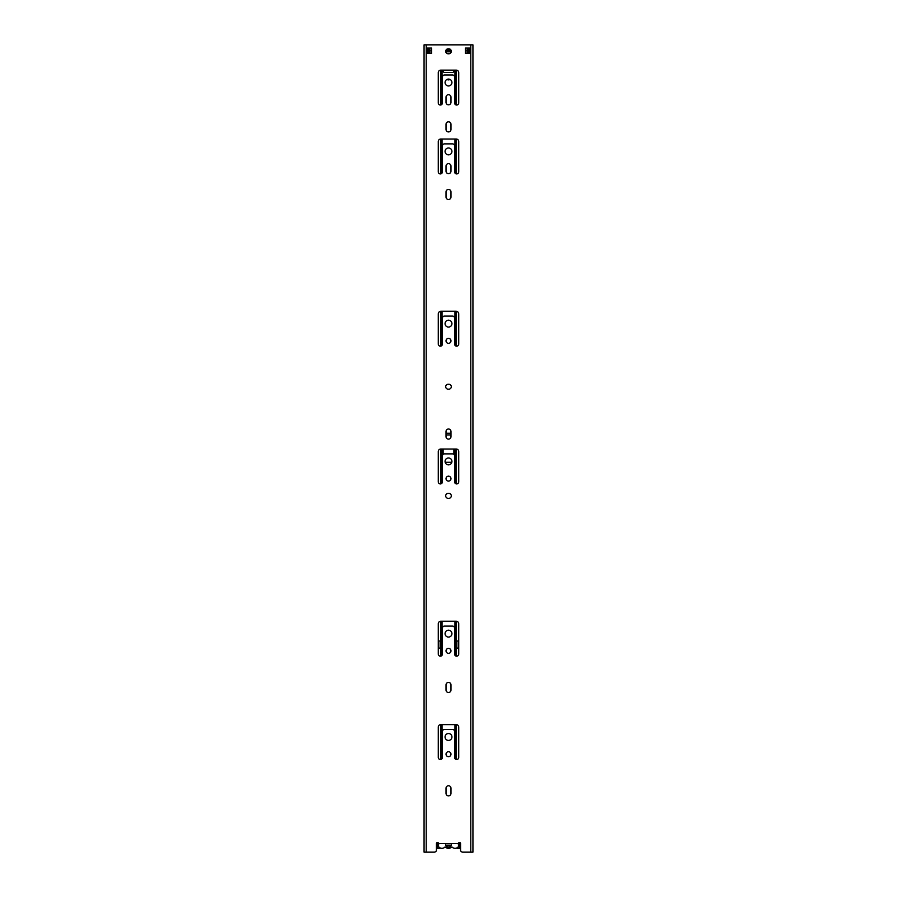 <?xml version="1.0" encoding="UTF-8"?>
<svg xmlns="http://www.w3.org/2000/svg" width="897" height="897" viewBox="0 0 897 897"><rect width="100%" height="100%" fill="white"/><g stroke="black" fill="none" stroke-linecap="round" stroke-linejoin="round"><path stroke-width="1.35" d="M470.779 44.85L470.779 852.15L472.932 852.15L472.932 44.85L424.068 44.85L424.068 852.15L434.294 852.15A2.153 2.153 0 0 0 436.447 849.997L436.447 843.539A1.076 1.076 0 0 1 437.523 842.462A1.076 1.076 0 0 1 438.599 843.539L438.599 845.12M429.237 48.079L429.237 53.461M470.779 852.15L462.706 852.15A2.153 2.153 0 0 1 460.553 849.997L460.553 843.539A1.076 1.076 0 0 0 459.477 842.462A1.076 1.076 0 0 0 458.401 843.539L458.401 845.12M465.397 48.079L470.241 48.079L470.241 53.461L465.397 53.461L465.397 48.079M431.603 53.461L426.759 53.461L426.759 48.079L431.603 48.079L431.603 53.461M448.5 79.082A3.442 3.442 0 0 1 451.942 82.524A3.442 3.442 0 0 1 448.5 85.966A3.442 3.442 0 0 1 445.058 82.524A3.442 3.442 0 0 1 448.5 79.082M448.5 147.971A3.442 3.442 0 0 1 451.942 151.414A3.442 3.442 0 0 1 448.5 154.856A3.442 3.442 0 0 1 445.058 151.414A3.442 3.442 0 0 1 448.5 147.971M448.5 457.975A3.442 3.442 0 0 1 451.942 461.417A3.442 3.442 0 0 1 448.5 464.859A3.442 3.442 0 0 1 445.058 461.417A3.442 3.442 0 0 1 448.5 457.975M448.5 476.161A2.478 2.478 0 0 1 450.978 478.639A2.478 2.478 0 0 1 448.5 481.117A2.478 2.478 0 0 1 446.022 478.639A2.478 2.478 0 0 1 448.5 476.161M448.175 53.786A2.478 2.478 0 0 1 445.697 51.308A2.478 2.478 0 0 1 448.175 48.83L448.825 48.83A2.478 2.478 0 0 1 451.303 51.308A2.478 2.478 0 0 1 448.825 53.786L448.175 53.786M440.752 70.145L456.248 70.145A2.478 2.478 0 0 1 458.726 72.623L458.726 102.976A2.063 2.063 0 0 1 456.663 105.039A2.063 2.063 0 0 1 454.588 102.976L454.588 77.052A2.063 2.063 0 0 0 452.525 74.989L444.475 74.989A2.063 2.063 0 0 0 442.412 77.052L442.412 102.976A2.063 2.063 0 0 1 440.337 105.039A2.063 2.063 0 0 1 438.274 102.976L438.274 72.623A2.478 2.478 0 0 1 440.752 70.145M440.752 139.035L456.248 139.035A2.478 2.478 0 0 1 458.726 141.513L458.726 171.865A2.063 2.063 0 0 1 456.663 173.928A2.063 2.063 0 0 1 454.588 171.865L454.588 145.942A2.063 2.063 0 0 0 452.525 143.879L444.475 143.879A2.063 2.063 0 0 0 442.412 145.942L442.412 171.865A2.063 2.063 0 0 1 440.337 173.928A2.063 2.063 0 0 1 438.274 171.865L438.274 141.513A2.478 2.478 0 0 1 440.752 139.035M450.978 124.291L450.978 129.46A2.478 2.478 0 0 1 448.5 131.926A2.478 2.478 0 0 1 446.022 129.46L446.022 124.291A2.478 2.478 0 0 1 448.5 121.813A2.478 2.478 0 0 1 450.978 124.291M440.752 449.038L456.248 449.038A2.478 2.478 0 0 1 458.726 451.516L458.726 481.868A2.063 2.063 0 0 1 456.663 483.932A2.063 2.063 0 0 1 454.588 481.868L454.588 455.945A2.063 2.063 0 0 0 452.525 453.882L444.475 453.882A2.063 2.063 0 0 0 442.412 455.945L442.412 481.868A2.063 2.063 0 0 1 440.337 483.932A2.063 2.063 0 0 1 438.274 481.868L438.274 451.516A2.478 2.478 0 0 1 440.752 449.038M450.978 191.891L450.978 197.048A2.478 2.478 0 0 1 448.5 199.526A2.478 2.478 0 0 1 446.022 197.048L446.022 191.891A2.478 2.478 0 0 1 448.5 189.413A2.478 2.478 0 0 1 450.978 191.891M448.825 498.34L448.175 498.34A2.478 2.478 0 0 1 445.697 495.862A2.478 2.478 0 0 1 448.175 493.384L448.825 493.384A2.478 2.478 0 0 1 451.303 495.862A2.478 2.478 0 0 1 448.825 498.34M450.978 431.491L450.978 436.66A2.478 2.478 0 0 1 448.5 439.138A2.478 2.478 0 0 1 446.022 436.66L446.022 431.491A2.478 2.478 0 0 1 448.5 429.013A2.478 2.478 0 0 1 450.978 431.491M448.825 389.186L448.175 389.186A2.478 2.478 0 0 1 445.697 386.719A2.478 2.478 0 0 1 448.175 384.241L448.825 384.241A2.478 2.478 0 0 1 451.303 386.719A2.478 2.478 0 0 1 448.825 389.186M450.978 166.091L450.978 171.181A2.478 2.478 0 0 1 448.5 173.648A2.478 2.478 0 0 1 446.022 171.181L446.022 166.091A2.478 2.478 0 0 1 448.5 163.624A2.478 2.478 0 0 1 450.978 166.091M450.978 97.168L450.978 102.325A2.478 2.478 0 0 1 448.5 104.803A2.478 2.478 0 0 1 446.022 102.325L446.022 97.168A2.478 2.478 0 0 1 448.5 94.69A2.478 2.478 0 0 1 450.978 97.168M448.5 320.195A3.442 3.442 0 0 1 451.942 323.638A3.442 3.442 0 0 1 448.5 327.08A3.442 3.442 0 0 1 445.058 323.638A3.442 3.442 0 0 1 448.5 320.195M440.965 311.259L456.035 311.259A2.691 2.691 0 0 1 458.726 313.95L458.726 344.089A2.063 2.063 0 0 1 456.663 346.152A2.063 2.063 0 0 1 454.588 344.089L454.588 318.166A2.063 2.063 0 0 0 452.525 316.103L444.475 316.103A2.063 2.063 0 0 0 442.412 318.166L442.412 344.089A2.063 2.063 0 0 1 440.337 346.152A2.063 2.063 0 0 1 438.274 344.089L438.274 313.95A2.691 2.691 0 0 1 440.965 311.259M448.5 338.382A2.478 2.478 0 0 1 450.978 340.86A2.478 2.478 0 0 1 448.5 343.338A2.478 2.478 0 0 1 446.022 340.86A2.478 2.478 0 0 1 448.5 338.382M448.5 630.199A3.442 3.442 0 0 1 451.942 633.641A3.442 3.442 0 0 1 448.5 637.083A3.442 3.442 0 0 1 445.058 633.641A3.442 3.442 0 0 1 448.5 630.199M448.5 648.385A2.478 2.478 0 0 1 450.978 650.863A2.478 2.478 0 0 1 448.5 653.341A2.478 2.478 0 0 1 446.022 650.863A2.478 2.478 0 0 1 448.5 648.385M440.752 621.262L456.248 621.262A2.478 2.478 0 0 1 458.726 623.74L458.726 654.092A2.063 2.063 0 0 1 456.663 656.156A2.063 2.063 0 0 1 454.588 654.092L454.588 628.169A2.063 2.063 0 0 0 452.525 626.106L444.475 626.106A2.063 2.063 0 0 0 442.412 628.169L442.412 654.092A2.063 2.063 0 0 1 440.337 656.156A2.063 2.063 0 0 1 438.274 654.092L438.274 623.74A2.478 2.478 0 0 1 440.752 621.262M450.978 684.882L450.978 690.04A2.478 2.478 0 0 1 448.5 692.518A2.478 2.478 0 0 1 446.022 690.04L446.022 684.882A2.478 2.478 0 0 1 448.5 682.404A2.478 2.478 0 0 1 450.978 684.882M448.5 733.533A3.442 3.442 0 0 1 451.942 736.975A3.442 3.442 0 0 1 448.5 740.417A3.442 3.442 0 0 1 445.058 736.975A3.442 3.442 0 0 1 448.5 733.533M448.5 751.72A2.478 2.478 0 0 1 450.978 754.198A2.478 2.478 0 0 1 448.5 756.676A2.478 2.478 0 0 1 446.022 754.198A2.478 2.478 0 0 1 448.5 751.72M440.752 724.597L456.248 724.597A2.478 2.478 0 0 1 458.726 727.075L458.726 757.427A2.063 2.063 0 0 1 456.663 759.49A2.063 2.063 0 0 1 454.588 757.427L454.588 731.504A2.063 2.063 0 0 0 452.525 729.44L444.475 729.44A2.063 2.063 0 0 0 442.412 731.504L442.412 757.427A2.063 2.063 0 0 1 440.337 759.49A2.063 2.063 0 0 1 438.274 757.427L438.274 727.075A2.478 2.478 0 0 1 440.752 724.597M450.978 788.216L450.978 793.374A2.478 2.478 0 0 1 448.5 795.852A2.478 2.478 0 0 1 446.022 793.374L446.022 788.216A2.478 2.478 0 0 1 448.5 785.738A2.478 2.478 0 0 1 450.978 788.216M428.048 53.461L428.048 48.079M468.952 48.079L468.952 53.461M451.258 845.153L445.742 845.153M467.763 48.079L467.763 53.461M438.14 842.664A4.104 4.104 0 0 0 444.643 847.306A0.605 0.605 0 0 1 445.641 847.306A4.563 4.563 0 0 0 451.359 847.306A0.605 0.605 0 0 1 452.357 847.306A4.104 4.104 0 0 0 458.86 842.664M451.359 844.873A2.994 2.994 0 0 1 445.641 844.873M449.969 79.407A2.422 2.422 0 0 1 447.031 79.407M443.824 72.22A1.076 1.076 0 0 1 443.118 71.211L443.118 70.885A1.615 1.615 0 0 0 444.733 72.5L452.267 72.5A1.615 1.615 0 0 0 453.882 70.885L453.882 71.211A1.076 1.076 0 0 1 453.176 72.22M453.882 449.038L453.882 454.387M446.022 433.24L450.978 433.24M443.118 454.387L443.118 449.038M446.056 50.041L450.944 50.041M458.726 640.985L456.853 640.985L456.853 648.094L458.726 648.094M465.397 50.041L467.124 50.041L467.124 53.461M430.089 50.041L431.603 50.041M438.375 654.72L438.375 648.094L440.147 648.094L440.147 640.985L438.274 640.985M451.281 50.972L445.719 50.972M446.964 49.156A10.719 10.719 0 0 1 450.036 49.156M445.764 51.835L451.236 51.835M456.551 848.024A1.076 1.076 0 0 0 457.347 848.383L460.553 848.383M436.447 848.383L439.653 848.383A1.076 1.076 0 0 0 440.449 848.024M460.15 848.383L460.15 842.698M436.85 848.383L436.85 842.698M451.841 462.269L445.159 462.269L451.841 462.269M450.978 434.933L446.022 434.933L450.978 434.933M458.401 843.539L438.599 843.539M426.221 44.85L426.221 852.15M454.958 758.604L454.958 724.597M454.958 655.27L454.958 621.262M454.958 483.046L454.958 449.038M454.958 345.267L454.958 311.259M454.958 173.043L454.958 139.035M454.958 104.153L454.958 70.145M442.042 758.604L442.042 724.597M442.042 655.27L442.042 621.262M442.042 483.046L442.042 449.038M442.042 345.267L442.042 311.259M442.042 173.043L442.042 139.035M442.042 104.153L442.042 70.145M455.519 759.154L455.519 724.597M455.519 655.819L455.519 621.262M455.519 483.595L455.519 449.038M455.519 345.816L455.519 311.259M455.519 173.592L455.519 139.035M455.519 104.702L455.519 70.145M456.304 759.456L456.304 724.597M456.304 656.122L456.304 621.262M456.304 483.898L456.304 449.038M456.304 346.119L456.304 311.27M456.304 173.895L456.304 139.035M456.304 105.005L456.304 70.145M458.625 758.055L458.625 726.391M458.625 654.72L458.625 648.094M458.625 640.985L458.625 623.056M458.625 482.496L458.625 450.832M458.625 344.717L458.625 313.232M458.625 172.493L458.625 140.829M458.625 103.604L458.625 71.939M465.554 53.461L465.554 50.041M438.375 640.985L438.375 623.056M438.375 482.496L438.375 450.832M438.375 344.717L438.375 313.232M438.375 172.493L438.375 140.829M438.375 103.604L438.375 71.939M438.375 758.055L438.375 726.391M431.446 53.461L431.446 50.041M440.696 759.456L440.696 724.597M440.696 656.122L440.696 621.262M440.696 483.898L440.696 449.038M440.696 346.119L440.696 311.27M440.696 173.895L440.696 139.035M440.696 105.005L440.696 70.145M441.481 759.154L441.481 724.597M441.481 655.819L441.481 621.262M441.481 483.595L441.481 449.038M441.481 345.816L441.481 311.259M441.481 173.592L441.481 139.035M441.481 104.702L441.481 70.145M429.876 53.461L429.876 50.041M459.208 848.383L459.208 842.496M437.792 848.383L437.792 842.496"/></g></svg>
